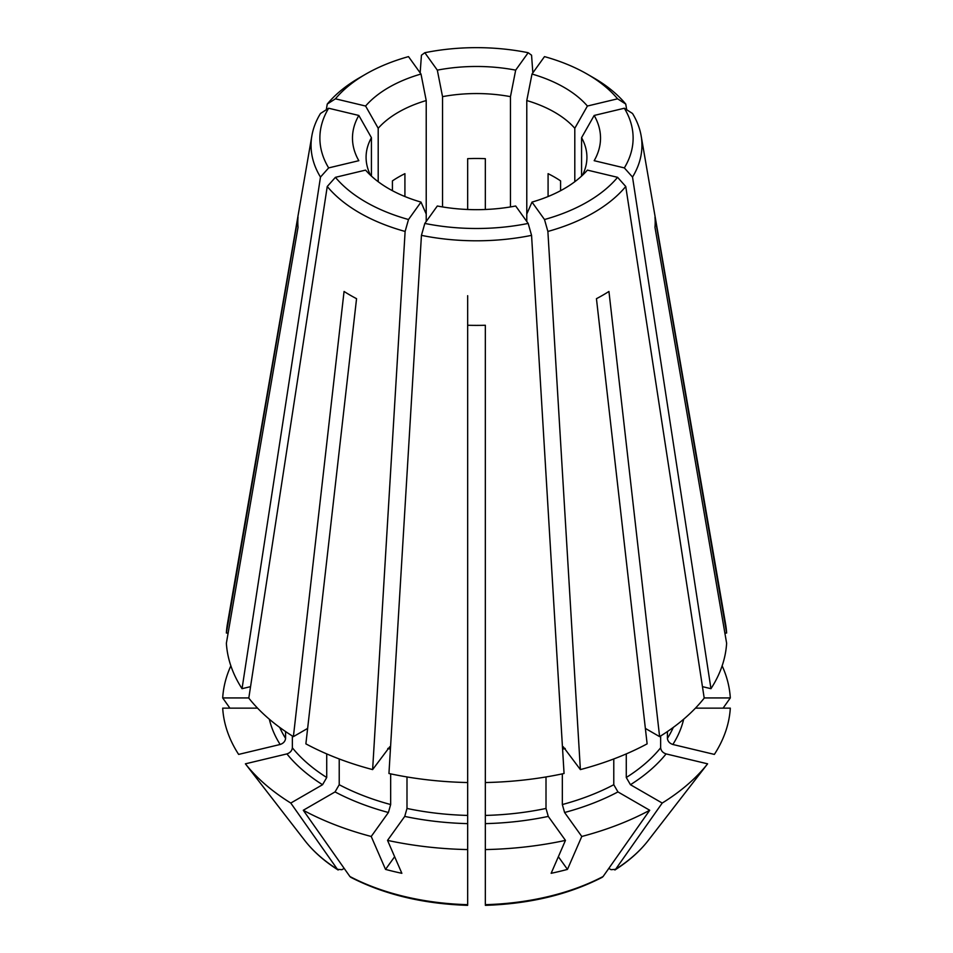 <?xml version="1.0" encoding="UTF-8"?>
<svg xmlns="http://www.w3.org/2000/svg" width="953" height="953" viewBox="0 0 953 953"><rect width="100%" height="100%" fill="white"/><g stroke="black" fill="none" stroke-linecap="round" stroke-linejoin="round"><path stroke-width="1.43" d="M702.444 686.648L710.962 688.685A250.282 144.499 0 0 0 726.627 643.239L654.973 227.314A178.688 103.162 0 0 0 654.973 217.117L726.627 633.03A250.282 144.499 0 0 0 725.543 623.774L641.131 135.791A165.441 95.514 0 0 0 632.518 113.49L624.346 108.237L594.172 115.456A93477.685 70514.71 -35.7 0 1 581.568 137.697L581.568 176.114M726.627 633.03L724.864 633.03M563.223 746.747L580.377 769.595A250.282 144.499 0 0 0 647.123 743.852L596.447 298.682A178.688 103.162 0 0 0 608.943 291.463L659.607 736.633A250.282 144.499 0 0 0 704.207 698.108L625.752 186.49L617.58 177.329L587.405 170.111A124.021 71.606 0 0 1 532 202.096A93477.685 29208.152 76.6 0 1 526.783 214.056L526.783 100.541A110.417 63.744 0 0 1 574.802 128.274A93477.685 70514.71 -35.7 0 0 587.405 106.033A124.021 71.606 0 0 0 532 74.036A93477.685 29208.152 -76.6 0 1 526.783 100.541M659.607 736.633L645.36 728.414M626.276 753.906L626.276 777.493L630.445 784.712L662.216 803.057A599926.723 346369.518 60 0 1 615.59 869.303A188.086 108.594 0 0 0 648.195 840.534L674.188 806.977A216.557 125.034 0 0 1 673.032 808.454A753160.486 568145.185 -144.3 0 0 707.602 763.83L666.087 753.906C662.835 752.799 661.025 750.761 660.643 747.795L660.643 735.99M485.339 903.992L485.339 782.544A250.282 144.499 0 0 0 564.057 773.502L531.56 235.355L528.176 223.431L515.68 206.003A124.021 71.606 0 0 1 437.32 206.003L424.824 223.431A156.614 90.416 0 0 0 528.176 223.431M485.339 849.576A253.963 146.619 0 0 0 565.463 840.379L548.273 816.411L546.009 808.454L546.009 776.945M389.777 746.747L372.623 769.595L405.12 231.448L408.503 219.524L421 202.096A93477.685 29208.152 103.4 0 0 426.217 214.056L426.217 100.541A110.417 63.744 0 0 0 378.198 128.274L378.198 181.725M421 202.096A124.021 71.606 0 0 1 365.595 170.111L335.42 177.329L327.248 186.49L248.793 698.108A250.282 144.499 0 0 0 293.393 736.633L344.057 291.463A178.688 103.162 0 0 0 356.553 298.682L305.877 743.852A250.282 144.499 0 0 0 372.623 769.595M394.637 856.711L385.536 869.398A753160.427 235333.427 -76.6 0 1 371.217 836.472L388.407 812.504L390.659 804.546L390.659 773.872M350.811 877.32L349.894 876.51A599926.723 346369.518 120 0 1 303.28 810.264L335.051 791.919L339.22 784.712L339.22 758.957M250.556 686.648L242.038 688.685L320.482 177.067L328.654 167.907L358.828 160.688A124.021 71.606 0 0 1 358.828 115.456A93477.685 70514.71 -144.3 0 0 371.432 137.697A110.417 63.744 0 0 0 366.083 157.305A110.417 63.744 0 0 0 370.586 175.316M358.828 115.456L328.654 108.237L320.482 113.49A165.441 95.514 0 0 0 311.869 135.791L227.457 623.774A250.282 144.499 0 0 0 226.373 633.03L298.027 217.117A178.688 103.162 0 0 0 298.027 227.314L226.373 643.239A250.282 144.499 0 0 0 242.038 688.685M257.56 708.15L222.692 708.15A253.963 146.619 0 0 0 238.631 754.407L280.146 744.484C283.398 743.376 285.221 741.339 285.59 738.372L285.59 731.57M485.339 209.493L485.339 158.674A110.417 63.744 0 0 0 467.661 158.674L467.661 209.493M442.537 206.932L442.537 96.646A110.417 63.744 0 0 1 510.463 96.646L510.463 206.932M226.373 633.03L228.136 633.03M277.716 805.535A216.557 125.034 0 0 0 278.812 806.977A216.557 125.034 0 0 0 279.968 808.454A753160.427 568145.138 -35.7 0 1 245.397 763.83L286.913 753.906C290.165 752.799 291.975 750.761 292.357 747.795A203.168 117.302 0 0 0 326.724 777.493L322.555 784.712L290.784 803.057A599926.723 346369.518 120 0 0 337.41 869.303L341.913 869.696L344.176 868.397M293.393 736.633L307.64 728.414M292.357 747.795L292.357 735.99M326.724 777.493L326.724 753.906M337.41 869.303L338.148 870.006C324.413 861.286 313.299 851.47 304.805 840.534A188.086 108.594 0 0 0 337.41 869.303M424.824 223.431L421.44 235.355L388.943 773.502A250.282 144.499 0 0 0 467.661 782.544L467.661 904.671A188.086 108.594 0 0 1 349.894 876.51M385.536 869.398A216.557 125.034 0 0 0 401.856 873.305A753160.355 235333.403 -76.6 0 1 387.537 840.379L404.727 816.411L406.991 808.454L406.991 776.945M565.463 840.379A753160.486 235333.439 -103.4 0 1 551.144 873.305A216.557 125.034 0 0 0 567.464 869.398A753160.355 235333.403 -103.4 0 0 581.783 836.472L564.593 812.504L562.341 804.546L562.341 773.872M562.341 804.546A203.168 117.302 0 0 0 613.78 784.712L613.78 758.957M613.78 784.712L617.949 791.919L649.72 810.264A599926.723 346369.518 60 0 1 603.106 876.51L602.189 877.32M648.195 840.534C639.701 851.47 628.587 861.286 614.876 870.006L615.59 869.303L611.087 869.696L608.824 868.397M695.44 708.15L730.308 708.15A253.963 146.619 0 0 1 714.369 754.407L672.854 744.484C669.602 743.376 667.779 741.339 667.41 738.372L667.41 731.57M560.578 190.707L560.578 180.891A110.417 63.744 0 0 0 548.082 173.672L548.082 196.544M467.661 782.544L467.661 325.259A178.688 103.162 0 0 0 485.339 325.259L485.339 782.544M485.339 422.798L485.339 432.722M467.661 428.373L467.661 422.798M404.918 196.544L404.918 173.672A110.417 63.744 0 0 0 392.422 180.891L392.422 190.707M485.339 358.304L485.339 328.594M326.307 109.75L327.248 104.068L335.42 98.814A156.614 90.416 0 0 1 365.761 74.131A156.614 90.416 0 0 1 408.503 56.62L421 74.036A93477.685 29208.152 -103.4 0 0 426.217 100.541M532.846 72.857L531.56 55.203L528.176 52.713L515.68 70.141A93477.685 29208.152 -76.6 0 1 510.463 96.646M674.188 806.977A216.557 125.034 0 0 0 675.284 805.535M580.377 769.595L547.88 231.448L544.497 219.524L532 202.096M526.783 221.477L526.783 214.056M567.464 869.398L558.363 856.711M426.217 221.477L426.217 214.056M335.42 98.814L365.595 106.033A93477.685 70514.71 -144.3 0 0 378.198 128.274M371.432 176.114L371.432 137.697M248.816 697.941L222.692 697.941A599926.711 489840.463 180 0 0 229.911 708.15M467.661 350.037L467.661 295.704M662.216 803.057A253.963 146.619 0 0 0 707.602 763.83M704.184 697.941L730.308 697.941A253.963 146.619 0 0 0 722.136 665.825M730.308 697.941A599926.723 489840.475 0 0 1 723.089 708.15M581.783 836.472A253.963 146.619 0 0 0 649.72 810.264M303.28 810.264A253.963 146.619 0 0 0 371.217 836.472M387.537 840.379A253.963 146.619 0 0 0 467.661 849.576M245.397 763.83A253.963 146.619 0 0 0 290.784 803.057M230.864 665.825A253.963 146.619 0 0 0 222.692 697.941M328.654 108.237A156.614 90.416 0 0 0 328.654 167.907M335.42 177.329A156.614 90.416 0 0 0 408.503 219.524M327.248 186.49A165.441 95.514 0 0 0 405.12 231.448M421.44 235.355A165.441 95.514 0 0 0 531.56 235.355M544.497 219.524A156.614 90.416 0 0 0 617.58 177.329M547.88 231.448A165.441 95.514 0 0 0 625.752 186.49M710.962 688.685L632.518 177.067L624.346 167.907A156.614 90.416 0 0 0 624.346 108.237M624.346 167.907L594.172 160.688A124.021 71.606 0 0 0 594.172 115.456M632.518 177.067A165.441 95.514 0 0 0 641.131 135.791M626.693 109.75L625.752 104.068L617.58 98.814A156.614 90.416 0 0 0 587.239 74.131A156.614 90.416 0 0 0 544.497 56.62L532 74.036M617.58 98.814L587.405 106.033M625.752 104.068A165.441 95.514 0 0 0 593.493 77.741L587.239 74.131M528.176 52.713A156.614 90.416 0 0 0 424.824 52.713L437.32 70.141A93477.685 29208.152 -103.4 0 0 442.537 96.646M515.68 70.141A124.021 71.606 0 0 0 437.32 70.141M420.154 72.857L421.44 55.203L424.824 52.713M421 74.036A124.021 71.606 0 0 0 365.595 106.033M365.761 74.131L359.507 77.741A165.441 95.514 0 0 0 327.248 104.068M311.869 135.791A165.441 95.514 0 0 0 320.482 177.067M582.414 175.316A110.417 63.744 0 0 0 586.917 157.305A110.417 63.744 0 0 0 581.568 137.697M574.802 181.725L574.802 128.274M626.276 777.493A203.168 117.302 0 0 0 660.643 747.795M485.339 815.423A203.168 117.302 0 0 0 546.009 808.454M387.788 748.462A203.168 117.302 0 0 0 390.408 749.189M339.22 784.712A203.168 117.302 0 0 0 390.659 804.546M335.051 791.919A209.052 120.697 0 0 0 388.407 812.504M279.717 727.425A203.168 117.302 0 0 0 285.59 738.372M406.991 808.454A203.168 117.302 0 0 0 467.661 815.423M562.592 749.189A203.168 117.302 0 0 0 565.212 748.462M485.339 904.671A188.086 108.594 0 0 0 603.106 876.51M667.41 738.372A203.168 117.302 0 0 0 673.283 727.425M485.339 823.63A209.052 120.697 0 0 0 548.273 816.411M630.445 784.712A209.052 120.697 0 0 0 666.087 753.906M672.854 744.484A209.052 120.697 0 0 0 683.67 719.205M564.593 812.504A209.052 120.697 0 0 0 617.949 791.919M404.727 816.411A209.052 120.697 0 0 0 467.661 823.63M286.913 753.906A209.052 120.697 0 0 0 322.555 784.712M269.33 719.205A209.052 120.697 0 0 0 280.146 744.484M350.823 877.332C384.309 894.545 423.239 903.885 467.637 905.35M485.363 905.35C529.761 903.885 568.691 894.545 602.177 877.332M304.805 840.534L278.812 806.977"/></g></svg>
